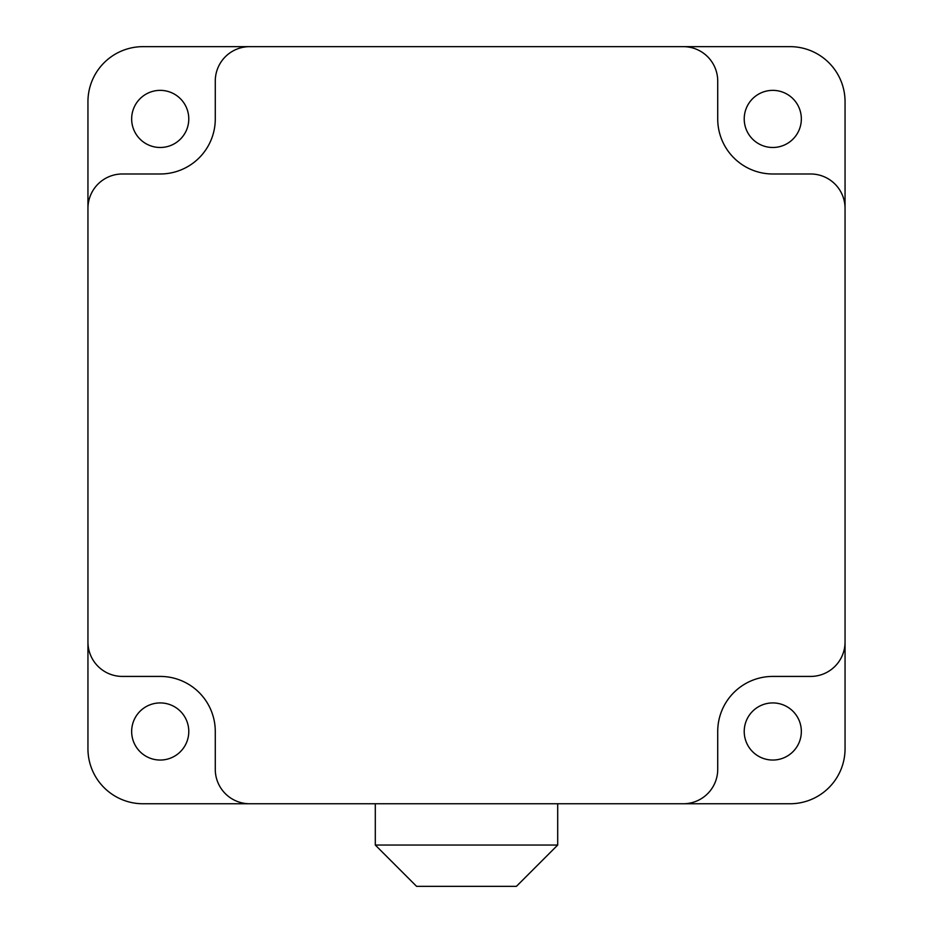 <?xml version="1.0" encoding="UTF-8"?>
<svg xmlns="http://www.w3.org/2000/svg" width="933" height="933" viewBox="0 0 933 933"><rect width="100%" height="100%" fill="white"/><g stroke="black" fill="none" stroke-linecap="round" stroke-linejoin="round"><path stroke-width="1.4" d="M744.219 731.484A28.561 28.561 0 0 0 772.781 760.045A28.561 28.561 0 0 0 801.342 731.484A28.561 28.561 0 0 0 772.781 702.922A28.561 28.561 0 0 0 744.219 731.484M131.658 731.484A28.561 28.561 0 0 0 160.219 760.045A28.561 28.561 0 0 0 188.781 731.484A28.561 28.561 0 0 0 160.219 702.922A28.561 28.561 0 0 0 131.658 731.484M131.658 118.923A28.561 28.561 0 0 0 160.219 147.484A28.561 28.561 0 0 0 188.781 118.923A28.561 28.561 0 0 0 160.219 90.361A28.561 28.561 0 0 0 131.658 118.923M744.219 118.923A28.561 28.561 0 0 0 772.781 147.484A28.561 28.561 0 0 0 801.342 118.923A28.561 28.561 0 0 0 772.781 90.361A28.561 28.561 0 0 0 744.219 118.923M375.299 803.756L375.299 845.053L416.596 886.35L516.404 886.35L557.701 845.053L557.701 803.756M249.694 803.756L789.994 803.756A55.059 55.059 0 0 0 845.053 748.698L845.053 101.709A55.059 55.059 0 0 0 789.994 46.65L143.006 46.65A55.059 55.059 0 0 0 87.947 101.709L87.947 748.698A55.059 55.059 0 0 0 143.006 803.756L249.694 803.756A34.416 34.416 0 0 1 215.278 769.34L215.278 731.484A55.059 55.059 0 0 0 160.219 676.425L122.363 676.425A34.416 34.416 0 0 1 87.947 642.009M249.694 46.65A34.416 34.416 0 0 0 215.278 81.066L215.278 118.923A55.059 55.059 0 0 1 160.219 173.981L122.363 173.981A34.416 34.416 0 0 0 87.947 208.397M683.306 803.756A34.416 34.416 0 0 0 717.722 769.34L717.722 731.484A55.059 55.059 0 0 1 772.781 676.425L810.637 676.425A34.416 34.416 0 0 0 845.053 642.009M845.053 208.397A34.416 34.416 0 0 0 810.637 173.981L772.781 173.981A55.059 55.059 0 0 1 717.722 118.923L717.722 81.066A34.416 34.416 0 0 0 683.306 46.65M375.299 845.053L557.701 845.053"/></g></svg>
